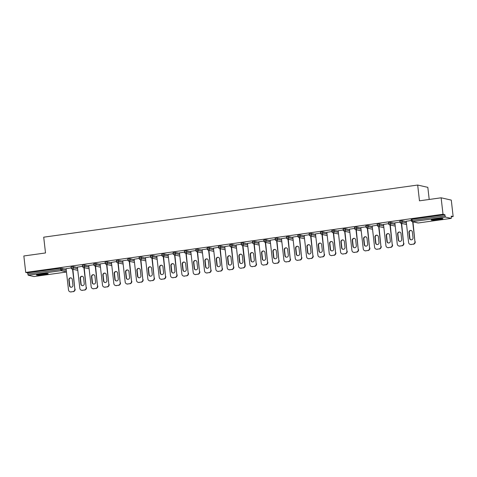 <?xml version="1.0" encoding="UTF-8"?>
<svg xmlns="http://www.w3.org/2000/svg" width="477" height="477" viewBox="0 0 477 477"><rect width="100%" height="100%" fill="white"/><g stroke="black" fill="none" stroke-linecap="round" stroke-linejoin="round"><path stroke-width="0.72" d="M43.908 274.692A5.921 0.555 173.5 0 0 48.213 273.667A5.921 0.555 173.5 0 0 40.742 273.977A5.921 0.555 173.5 0 0 36.443 275.008A5.921 0.555 173.5 0 0 43.908 274.692M438.661 219.658A5.921 0.555 173.5 0 0 442.966 218.633A5.921 0.555 173.5 0 0 435.495 218.943A5.921 0.555 173.5 0 0 431.196 219.969A5.921 0.555 173.5 0 0 438.661 219.658M429.205 199.464L427.821 187.348L417.679 185.046L43.711 237.182L45.506 252.959L23.85 255.976L25.722 272.427L443.008 214.251L441.13 197.8L451.278 200.101L453.15 216.552L451.254 216.123L451.242 218.383L418.353 222.962M72.898 269.565L73.744 269.451M84.238 267.985L85.079 267.865M95.573 266.404L96.414 266.285M106.914 264.824L107.754 264.705M118.248 263.244L119.089 263.125M129.583 261.664L130.43 261.545M140.924 260.084L141.764 259.965M152.258 258.504L153.099 258.385M163.593 256.924L164.44 256.805M174.934 255.344L175.774 255.225M186.268 253.758L187.109 253.645M197.603 252.178L198.45 252.065M208.944 250.598L209.785 250.485M220.279 249.018L221.119 248.899M231.613 247.438L232.46 247.319M242.954 245.858L243.795 245.738M254.289 244.278L255.129 244.158M265.623 242.698L266.47 242.578M276.964 241.118L277.805 240.998M288.299 239.537L289.145 239.418M299.639 237.957L300.48 237.838M310.974 236.377L311.815 236.258M322.309 234.791L323.156 234.678M333.65 233.211L334.49 233.098M344.984 231.631L345.825 231.518M356.319 230.051L357.166 229.938M367.66 228.471L368.5 228.352M378.994 226.891L379.835 226.772M390.329 225.311L391.176 225.192M401.67 223.731L402.51 223.612M413.004 222.151L413.845 222.032M451.331 216.808L453.15 216.552M411.198 219.492L411.985 219.271L412.122 220.469L445.041 215.884L445.47 217.077L451.242 218.383M411.985 219.271L444.904 214.68L443.008 214.251M445.041 215.884L444.904 214.68M33.986 276.553L28.191 275.253L27.618 272.856L25.722 272.427M417.679 185.046L419.474 200.817L441.13 197.8M411.269 220.475L406.189 221.298M27.618 272.856L60.543 268.265L66.13 269.135M71.091 266.905L73.273 266.601L77.471 267.555M82.432 265.325L84.608 265.021L88.805 265.975M93.766 263.745L95.949 263.441L100.14 264.395M105.101 262.165L107.283 261.861L111.481 262.815M116.442 260.585L118.618 260.281L122.816 261.235M127.776 259.005L129.959 258.701L134.15 259.655M139.111 257.425L141.293 257.121L145.491 258.075M150.452 255.845L152.628 255.541L156.826 256.495M161.786 254.265L163.969 253.961L168.166 254.915M173.121 252.685L175.303 252.381L179.501 253.329M184.462 251.105L186.638 250.801L190.836 251.749M195.797 249.519L197.979 249.221L202.176 250.169M207.137 247.939L209.314 247.635L213.511 248.589M218.472 246.359L220.654 246.054L224.846 247.008M229.807 244.779L231.989 244.474L236.187 245.428M241.147 243.198L243.324 242.894L247.521 243.848M252.482 241.618L254.664 241.314L258.856 242.268M263.817 240.038L265.999 239.734L270.197 240.688M275.157 238.458L277.334 238.154L281.531 239.108M286.492 236.878L288.674 236.574L292.866 237.528M297.827 235.298L300.009 234.994L304.207 235.948M309.168 233.718L311.344 233.414L315.541 234.368M320.502 232.138L322.685 231.834L326.876 232.782M331.837 230.558L334.019 230.254L338.217 231.202M343.178 228.972L345.354 228.668L349.552 229.622M354.512 227.392L356.695 227.088L360.892 228.042M365.847 225.812L368.029 225.508L372.227 226.462M377.188 224.232L379.364 223.928L383.562 224.882M388.522 222.652L390.705 222.348L394.902 223.302M399.863 221.072L402.039 220.768L406.237 221.722M399.935 222.055L394.855 222.878M388.6 223.641L383.514 224.458M377.259 225.222L372.179 226.038M365.925 226.802L360.839 227.618M354.584 228.382L349.504 229.198M343.249 229.962L338.169 230.779M331.914 231.542L326.828 232.359M320.574 233.122L315.494 233.939M309.239 234.702L304.159 235.525M297.904 236.282L292.818 237.105M286.564 237.862L281.484 238.685M275.229 239.442L270.149 240.265M263.894 241.022L258.808 241.845M252.554 242.602L247.474 243.425M241.219 244.188L236.139 245.005M229.884 245.768L224.798 246.585M218.544 247.348L213.463 248.165M207.209 248.928L202.123 249.745M195.868 250.508L190.788 251.325M184.533 252.089L179.453 252.905M173.199 253.669L168.113 254.485M161.858 255.249L156.778 256.071M150.523 256.829L145.443 257.652M139.189 258.409L134.103 259.232M127.848 259.989L122.768 260.812M116.513 261.569L111.433 262.392M105.178 263.149L100.092 263.972M93.838 264.735L88.758 265.552M82.503 266.315L77.423 267.132M71.168 267.895L66.082 268.712M413.004 244.194L411.043 244.468L413.004 244.194A2.278 2.188 -77.2 0 0 414.93 241.636L412.665 221.763M411.043 244.468A2.278 2.188 -77.2 0 1 408.604 242.519L406.177 221.185M412.349 231.965A1.783 1.717 -77.2 0 0 411.037 230.463A1.783 1.717 -77.2 0 0 408.932 232.442L409.6 238.297A1.783 1.717 -77.2 0 0 410.918 239.8A1.783 1.717 -77.2 0 0 413.016 237.82L412.349 231.965M414.93 241.636L412.969 221.835M415.234 241.708A2.278 2.188 102.8 0 1 413.309 244.266M411.347 244.54A2.278 2.188 102.8 0 1 410.59 244.504L410.28 244.439M411.186 230.504A1.783 1.717 -77.2 0 0 409.236 232.508L409.904 238.369A1.783 1.717 -77.2 0 0 411.067 239.83M401.67 245.774L399.708 246.049L401.67 245.774A2.278 2.188 -77.2 0 0 403.59 243.216L401.33 223.343M399.708 246.049A2.278 2.188 -77.2 0 1 397.269 244.099L394.837 222.771M401.014 233.545A1.783 1.717 -77.2 0 0 399.702 232.043A1.783 1.717 -77.2 0 0 397.597 234.022L398.265 239.877A1.783 1.717 -77.2 0 0 399.577 241.38A1.783 1.717 -77.2 0 0 401.682 239.4L401.014 233.545M403.59 243.216L401.634 223.415M403.894 243.288A2.278 2.188 102.8 0 1 401.974 245.846M400.012 246.12A2.278 2.188 102.8 0 1 399.249 246.09L398.945 246.019M399.851 232.084A1.783 1.717 -77.2 0 0 397.901 234.088L398.569 239.949A1.783 1.717 -77.2 0 0 399.732 241.41M390.335 247.354L388.367 247.629L390.335 247.354A2.278 2.188 -77.2 0 0 392.255 244.802L389.989 224.923M388.367 247.629A2.278 2.188 -77.2 0 1 385.935 245.679L383.502 224.351M389.679 235.125A1.783 1.717 -77.2 0 0 388.361 233.623A1.783 1.717 -77.2 0 0 386.263 235.602L386.93 241.457A1.783 1.717 -77.2 0 0 388.242 242.96A1.783 1.717 -77.2 0 0 390.347 240.986L389.679 235.125M392.255 244.802L390.293 224.995M392.559 244.868A2.278 2.188 102.8 0 1 390.639 247.426M388.672 247.7A2.278 2.188 102.8 0 1 387.914 247.67L387.61 247.599M388.516 233.664A1.783 1.717 -77.2 0 0 386.567 235.668L387.235 241.529A1.783 1.717 -77.2 0 0 388.397 242.99M378.994 248.94L377.033 249.209L378.994 248.94A2.278 2.188 -77.2 0 0 380.92 246.382L378.655 226.503M377.033 249.209A2.278 2.188 -77.2 0 1 374.594 247.259L372.167 225.931M378.339 236.705A1.783 1.717 -77.2 0 0 377.027 235.203A1.783 1.717 -77.2 0 0 374.922 237.182L375.59 243.043A1.783 1.717 -77.2 0 0 376.902 244.54A1.783 1.717 -77.2 0 0 379.006 242.566L378.339 236.705M380.92 246.382L378.959 226.575M381.224 246.448A2.278 2.188 102.8 0 1 379.298 249.006M377.337 249.28A2.278 2.188 102.8 0 1 376.574 249.25L376.27 249.179M377.176 235.244A1.783 1.717 -77.2 0 0 375.226 237.248L375.894 243.109A1.783 1.717 -77.2 0 0 377.057 244.57M367.66 250.52L365.698 250.795L367.66 250.52A2.278 2.188 -77.2 0 0 369.58 247.962L367.32 228.084M365.698 250.795A2.278 2.188 -77.2 0 1 363.259 248.845L360.827 227.511M367.004 238.285A1.783 1.717 -77.2 0 0 365.692 236.783A1.783 1.717 -77.2 0 0 363.587 238.762L364.255 244.623A1.783 1.717 -77.2 0 0 365.567 246.126A1.783 1.717 -77.2 0 0 367.672 244.146L367.004 238.285M369.58 247.962L367.624 228.155M369.884 248.028A2.278 2.188 102.8 0 1 367.964 250.586M366.002 250.86A2.278 2.188 102.8 0 1 365.239 250.83L364.935 250.759M365.841 236.825A1.783 1.717 -77.2 0 0 363.891 238.834L364.559 244.689A1.783 1.717 -77.2 0 0 365.722 246.15M356.319 252.1L354.357 252.375L356.319 252.1A2.278 2.188 -77.2 0 0 358.245 249.543L355.979 229.67M354.357 252.375A2.278 2.188 -77.2 0 1 351.925 250.425L349.492 229.091M355.669 239.865A1.783 1.717 -77.2 0 0 354.351 238.363A1.783 1.717 -77.2 0 0 352.253 240.342L352.92 246.204A1.783 1.717 -77.2 0 0 354.232 247.706A1.783 1.717 -77.2 0 0 356.331 245.727L355.669 239.865M358.245 249.543L356.283 229.735M358.549 249.608A2.278 2.188 102.8 0 1 356.623 252.166M354.661 252.44A2.278 2.188 102.8 0 1 353.904 252.411L353.6 252.339M354.506 238.405A1.783 1.717 -77.2 0 0 352.557 240.414L353.224 246.269A1.783 1.717 -77.2 0 0 354.387 247.73M432.132 219.557A5.885 0.549 173.5 0 0 441.958 218.436M441.458 218.43A5.128 0.483 -6.5 0 1 437.063 219.176A5.128 0.483 -6.5 0 1 432.615 219.438M436.056 218.865A4.746 0.447 173.5 0 0 437.981 218.645M37.379 274.591A5.885 0.549 173.5 0 0 47.205 273.47M46.704 273.47A5.128 0.483 -6.5 0 1 42.31 274.209A5.128 0.483 -6.5 0 1 37.862 274.478M41.302 273.899A4.746 0.447 173.5 0 0 43.228 273.685M344.984 253.681L343.023 253.955L344.984 253.681A2.278 2.188 -77.2 0 0 346.91 251.123L344.644 231.25M343.023 253.955A2.278 2.188 -77.2 0 1 340.584 252.005L338.157 230.671M344.328 241.445A1.783 1.717 -77.2 0 0 343.017 239.943A1.783 1.717 -77.2 0 0 340.912 241.922L341.58 247.784A1.783 1.717 -77.2 0 0 342.891 249.286A1.783 1.717 -77.2 0 0 344.996 247.307L344.328 241.445M346.91 251.123L344.949 231.315M347.214 251.188A2.278 2.188 102.8 0 1 345.288 253.746M343.327 254.02A2.278 2.188 102.8 0 1 342.564 253.991L342.259 253.919M343.166 239.985A1.783 1.717 -77.2 0 0 341.216 241.994L341.884 247.849A1.783 1.717 -77.2 0 0 343.046 249.31M333.65 255.261L331.688 255.535L333.65 255.261A2.278 2.188 -77.2 0 0 335.569 252.703L333.31 232.83M331.688 255.535A2.278 2.188 -77.2 0 1 329.249 253.585L326.817 232.251M332.994 243.026A1.783 1.717 -77.2 0 0 331.682 241.523A1.783 1.717 -77.2 0 0 329.577 243.503L330.245 249.364A1.783 1.717 -77.2 0 0 331.557 250.866A1.783 1.717 -77.2 0 0 333.661 248.887L332.994 243.026M335.569 252.703L333.614 232.895M335.874 252.774A2.278 2.188 102.8 0 1 333.954 255.326M331.992 255.6A2.278 2.188 102.8 0 1 331.229 255.571L330.925 255.499M331.831 241.565A1.783 1.717 -77.2 0 0 329.881 243.574L330.549 249.429A1.783 1.717 -77.2 0 0 331.712 250.89M322.309 256.841L320.347 257.115L322.309 256.841A2.278 2.188 -77.2 0 0 324.235 254.283L321.969 234.41M320.347 257.115A2.278 2.188 -77.2 0 1 317.915 255.165L315.482 233.831M321.653 244.606A1.783 1.717 -77.2 0 0 320.341 243.103A1.783 1.717 -77.2 0 0 318.242 245.083L318.91 250.944A1.783 1.717 -77.2 0 0 320.222 252.446A1.783 1.717 -77.2 0 0 322.321 250.467L321.653 244.606M324.235 254.283L322.273 234.475M324.539 254.354A2.278 2.188 102.8 0 1 322.613 256.912M320.651 257.181A2.278 2.188 102.8 0 1 319.894 257.151L319.59 257.079M320.496 243.145A1.783 1.717 -77.2 0 0 318.547 245.154L319.214 251.009A1.783 1.717 -77.2 0 0 320.377 252.47M310.974 258.421L309.013 258.695L310.974 258.421A2.278 2.188 -77.2 0 0 312.9 255.863L310.634 235.99M309.013 258.695A2.278 2.188 -77.2 0 1 306.574 256.745L304.147 235.411M310.318 246.186A1.783 1.717 -77.2 0 0 309.007 244.689A1.783 1.717 -77.2 0 0 306.902 246.663L307.57 252.524A1.783 1.717 -77.2 0 0 308.881 254.026A1.783 1.717 -77.2 0 0 310.986 252.047L310.318 246.186M312.9 255.863L310.938 236.055M313.204 255.934A2.278 2.188 102.8 0 1 311.278 258.492M309.317 258.761A2.278 2.188 102.8 0 1 308.553 258.731L308.249 258.665M309.156 244.731A1.783 1.717 -77.2 0 0 307.206 246.734L307.874 252.595A1.783 1.717 -77.2 0 0 309.036 254.05M299.639 260.001L297.678 260.275L299.639 260.001A2.278 2.188 -77.2 0 0 301.559 257.443L299.294 237.57M297.678 260.275A2.278 2.188 -77.2 0 1 295.239 258.325L292.806 236.991M298.984 247.772A1.783 1.717 -77.2 0 0 297.672 246.269A1.783 1.717 -77.2 0 0 295.567 248.243L296.235 254.104A1.783 1.717 -77.2 0 0 297.547 255.606A1.783 1.717 -77.2 0 0 299.651 253.627L298.984 247.772M301.559 257.443L299.604 237.635M301.863 257.514A2.278 2.188 102.8 0 1 299.944 260.072M297.982 260.347A2.278 2.188 102.8 0 1 297.219 260.311L296.915 260.245M297.821 246.311A1.783 1.717 -77.2 0 0 295.871 248.314L296.539 254.175A1.783 1.717 -77.2 0 0 297.702 255.636M288.299 261.581L286.337 261.855L288.299 261.581A2.278 2.188 -77.2 0 0 290.225 259.023L287.959 239.15M286.337 261.855A2.278 2.188 -77.2 0 1 283.904 259.905L281.472 238.572M287.643 249.352A1.783 1.717 -77.2 0 0 286.331 247.849A1.783 1.717 -77.2 0 0 284.232 249.829L284.894 255.684A1.783 1.717 -77.2 0 0 286.212 257.186A1.783 1.717 -77.2 0 0 288.311 255.207L287.643 249.352M290.225 259.023L288.263 239.221M290.529 259.094A2.278 2.188 102.8 0 1 288.603 261.652M286.641 261.927A2.278 2.188 102.8 0 1 285.884 261.891L285.58 261.825M286.48 247.891A1.783 1.717 -77.2 0 0 284.536 249.894L285.204 255.755A1.783 1.717 -77.2 0 0 286.361 257.216M276.964 263.161L275.002 263.435L276.964 263.161A2.278 2.188 -77.2 0 0 278.89 260.603L276.624 240.73M275.002 263.435A2.278 2.188 -77.2 0 1 272.564 261.485L270.137 240.152M276.308 250.932A1.783 1.717 -77.2 0 0 274.996 249.429A1.783 1.717 -77.2 0 0 272.892 251.409L273.559 257.264A1.783 1.717 -77.2 0 0 274.871 258.767A1.783 1.717 -77.2 0 0 276.976 256.787L276.308 250.932M278.89 260.603L276.928 240.802M279.194 260.675A2.278 2.188 102.8 0 1 277.268 263.232M275.307 263.507A2.278 2.188 102.8 0 1 274.543 263.471L274.239 263.405M275.146 249.471A1.783 1.717 -77.2 0 0 273.196 251.474L273.864 257.336A1.783 1.717 -77.2 0 0 275.026 258.796M265.629 264.741L263.668 265.015L265.629 264.741A2.278 2.188 -77.2 0 0 267.549 262.183L265.284 242.31M263.668 265.015A2.278 2.188 -77.2 0 1 261.229 263.065L258.796 241.732M264.973 252.512A1.783 1.717 -77.2 0 0 263.662 251.009A1.783 1.717 -77.2 0 0 261.557 252.989L262.225 258.844A1.783 1.717 -77.2 0 0 263.537 260.347A1.783 1.717 -77.2 0 0 265.641 258.367L264.973 252.512M267.549 262.183L265.588 242.382M267.853 262.255A2.278 2.188 102.8 0 1 265.933 264.813M263.972 265.087A2.278 2.188 102.8 0 1 263.209 265.051L262.905 264.985M263.811 251.051A1.783 1.717 -77.2 0 0 261.861 253.054L262.529 258.916A1.783 1.717 -77.2 0 0 263.692 260.376M254.289 266.321L252.327 266.595L254.289 266.321A2.278 2.188 -77.2 0 0 256.215 263.769L253.949 243.89M252.327 266.595A2.278 2.188 -77.2 0 1 249.888 264.646L247.462 243.318M253.633 254.092A1.783 1.717 -77.2 0 0 252.321 252.589A1.783 1.717 -77.2 0 0 250.216 254.569L250.884 260.424A1.783 1.717 -77.2 0 0 252.202 261.927A1.783 1.717 -77.2 0 0 254.301 259.953L253.633 254.092M256.215 263.769L254.253 243.962M256.519 263.835A2.278 2.188 102.8 0 1 254.593 266.393M252.631 266.667A2.278 2.188 102.8 0 1 251.874 266.637L251.57 266.565M252.47 252.631A1.783 1.717 -77.2 0 0 250.526 254.635L251.188 260.496A1.783 1.717 -77.2 0 0 252.351 261.956M242.954 267.901L240.992 268.175L242.954 267.901A2.278 2.188 -77.2 0 0 244.874 265.349L242.614 245.47M240.992 268.175A2.278 2.188 -77.2 0 1 238.554 266.226L236.121 244.898M242.298 255.672A1.783 1.717 -77.2 0 0 240.986 254.169A1.783 1.717 -77.2 0 0 238.882 256.149L239.549 262.004A1.783 1.717 -77.2 0 0 240.861 263.507A1.783 1.717 -77.2 0 0 242.966 261.533L242.298 255.672M244.874 265.349L245.184 265.415L242.918 245.542M245.184 265.415A2.278 2.188 102.8 0 1 243.258 267.973M241.296 268.247A2.278 2.188 102.8 0 1 240.533 268.217L240.229 268.146M241.135 254.211A1.783 1.717 -77.2 0 0 239.186 256.215L239.853 262.076A1.783 1.717 -77.2 0 0 241.016 263.537M231.619 269.487L229.652 269.755L231.619 269.487A2.278 2.188 -77.2 0 0 233.539 266.929L231.273 247.05M229.652 269.755A2.278 2.188 -77.2 0 1 227.219 267.806L224.786 246.478M230.963 257.252A1.783 1.717 -77.2 0 0 229.646 255.75A1.783 1.717 -77.2 0 0 227.547 257.729L228.215 263.59A1.783 1.717 -77.2 0 0 229.526 265.087A1.783 1.717 -77.2 0 0 231.631 263.113L230.963 257.252M233.539 266.929L231.578 247.122M233.843 266.995A2.278 2.188 102.8 0 1 231.923 269.553M229.956 269.827A2.278 2.188 102.8 0 1 229.198 269.797L228.894 269.726M229.801 255.791A1.783 1.717 -77.2 0 0 227.851 257.795L228.519 263.656A1.783 1.717 -77.2 0 0 229.681 265.117M220.279 271.067L218.317 271.341L220.279 271.067A2.278 2.188 -77.2 0 0 222.204 268.509L219.939 248.63M218.317 271.341A2.278 2.188 -77.2 0 1 215.878 269.392L213.452 248.058M219.623 258.832A1.783 1.717 -77.2 0 0 218.311 257.33A1.783 1.717 -77.2 0 0 216.206 259.309L216.874 265.17A1.783 1.717 -77.2 0 0 218.192 266.673A1.783 1.717 -77.2 0 0 220.291 264.693L219.623 258.832M222.204 268.509L220.243 248.702M222.509 268.575A2.278 2.188 102.8 0 1 220.583 271.133M218.621 271.407A2.278 2.188 102.8 0 1 217.858 271.377L217.554 271.306M218.46 257.371A1.783 1.717 -77.2 0 0 216.51 259.381L217.178 265.236A1.783 1.717 -77.2 0 0 218.341 266.697M208.944 272.647L206.982 272.922L208.944 272.647A2.278 2.188 -77.2 0 0 210.864 270.089L208.604 250.216M206.982 272.922A2.278 2.188 -77.2 0 1 204.544 270.972L202.111 249.638M208.288 260.412A1.783 1.717 -77.2 0 0 206.976 258.91A1.783 1.717 -77.2 0 0 204.871 260.889L205.539 266.75A1.783 1.717 -77.2 0 0 206.851 268.253A1.783 1.717 -77.2 0 0 208.956 266.273L208.288 260.412M210.864 270.089L208.908 250.282M211.168 270.155A2.278 2.188 102.8 0 1 209.248 272.713M207.286 272.987A2.278 2.188 102.8 0 1 206.523 272.957L206.219 272.886M207.125 258.951A1.783 1.717 -77.2 0 0 205.176 260.961L205.843 266.816A1.783 1.717 -77.2 0 0 207.006 268.277M197.603 274.227L195.642 274.502L197.603 274.227A2.278 2.188 -77.2 0 0 199.529 271.669L197.263 251.796M195.642 274.502A2.278 2.188 -77.2 0 1 193.209 272.552L190.776 251.218M196.953 261.992A1.783 1.717 -77.2 0 0 195.636 260.49A1.783 1.717 -77.2 0 0 193.537 262.469L194.205 268.33A1.783 1.717 -77.2 0 0 195.516 269.833A1.783 1.717 -77.2 0 0 197.615 267.853L196.953 261.992M199.529 271.669L197.567 251.862M199.833 271.735A2.278 2.188 102.8 0 1 197.913 274.293M195.946 274.567A2.278 2.188 102.8 0 1 195.188 274.537L194.884 274.466M195.791 260.531A1.783 1.717 -77.2 0 0 193.841 262.541L194.509 268.396A1.783 1.717 -77.2 0 0 195.671 269.857M186.268 275.807L184.307 276.082L186.268 275.807A2.278 2.188 -77.2 0 0 188.194 273.249L185.929 253.376M184.307 276.082A2.278 2.188 -77.2 0 1 181.868 274.132L179.441 252.798M185.613 263.572A1.783 1.717 -77.2 0 0 184.301 262.07A1.783 1.717 -77.2 0 0 182.196 264.049L182.864 269.91A1.783 1.717 -77.2 0 0 184.176 271.413A1.783 1.717 -77.2 0 0 186.28 269.433L185.613 263.572M188.194 273.249L186.233 253.442M188.498 273.321A2.278 2.188 102.8 0 1 186.573 275.873M184.611 276.147A2.278 2.188 102.8 0 1 183.848 276.117L183.544 276.046M184.45 262.111A1.783 1.717 -77.2 0 0 182.5 264.121L183.168 269.976A1.783 1.717 -77.2 0 0 184.331 271.437M174.934 277.387L172.972 277.662L174.934 277.387A2.278 2.188 -77.2 0 0 176.854 274.83L174.594 254.956M172.972 277.662A2.278 2.188 -77.2 0 1 170.533 275.712L168.101 254.378M174.278 265.152A1.783 1.717 -77.2 0 0 172.966 263.656A1.783 1.717 -77.2 0 0 170.861 265.629L171.529 271.491A1.783 1.717 -77.2 0 0 172.841 272.993A1.783 1.717 -77.2 0 0 174.946 271.014L174.278 265.152M176.854 274.83L174.898 255.022M177.158 274.901A2.278 2.188 102.8 0 1 175.238 277.459M173.276 277.727A2.278 2.188 102.8 0 1 172.513 277.697L172.209 277.626M173.115 263.698A1.783 1.717 -77.2 0 0 171.165 265.701L171.833 271.562A1.783 1.717 -77.2 0 0 172.996 273.017M163.593 278.967L161.631 279.242L163.593 278.967A2.278 2.188 -77.2 0 0 165.519 276.41L163.253 256.537M161.631 279.242A2.278 2.188 -77.2 0 1 159.199 277.292L156.766 255.958M162.937 266.738A1.783 1.717 -77.2 0 0 161.625 265.236A1.783 1.717 -77.2 0 0 159.527 267.209L160.194 273.071A1.783 1.717 -77.2 0 0 161.506 274.573A1.783 1.717 -77.2 0 0 163.605 272.594L162.937 266.738M165.519 276.41L163.557 256.602M165.823 276.481A2.278 2.188 102.8 0 1 163.897 279.039M161.936 279.313A2.278 2.188 102.8 0 1 161.178 279.278L160.874 279.212M161.781 265.278A1.783 1.717 -77.2 0 0 159.831 267.281L160.499 273.142A1.783 1.717 -77.2 0 0 161.661 274.603M152.258 280.548L150.297 280.822L152.258 280.548A2.278 2.188 -77.2 0 0 154.184 277.99L151.919 258.117M150.297 280.822A2.278 2.188 -77.2 0 1 147.858 278.872L145.431 257.538M151.603 268.318A1.783 1.717 -77.2 0 0 150.291 266.816A1.783 1.717 -77.2 0 0 148.186 268.789L148.854 274.651A1.783 1.717 -77.2 0 0 150.166 276.153A1.783 1.717 -77.2 0 0 152.27 274.174L151.603 268.318M154.184 277.99L152.223 258.182M154.488 278.061A2.278 2.188 102.8 0 1 152.562 280.619M150.601 280.893A2.278 2.188 102.8 0 1 149.838 280.858L149.534 280.792M150.44 266.858A1.783 1.717 -77.2 0 0 148.49 268.861L149.158 274.722A1.783 1.717 -77.2 0 0 150.321 276.183M140.924 282.128L138.962 282.402L140.924 282.128A2.278 2.188 -77.2 0 0 142.844 279.57L140.578 259.697M138.962 282.402A2.278 2.188 -77.2 0 1 136.523 280.452L134.091 259.118M140.268 269.899A1.783 1.717 -77.2 0 0 138.956 268.396A1.783 1.717 -77.2 0 0 136.851 270.376L137.519 276.231A1.783 1.717 -77.2 0 0 138.831 277.733A1.783 1.717 -77.2 0 0 140.936 275.754L140.268 269.899M142.844 279.57L140.888 259.768M143.148 279.641A2.278 2.188 102.8 0 1 141.228 282.199M139.266 282.473A2.278 2.188 102.8 0 1 138.503 282.438L138.199 282.372M139.105 268.438A1.783 1.717 -77.2 0 0 137.155 270.441L137.823 276.302A1.783 1.717 -77.2 0 0 138.986 277.763M129.583 283.708L127.621 283.982L129.583 283.708A2.278 2.188 -77.2 0 0 131.509 281.15L129.243 261.277M127.621 283.982A2.278 2.188 -77.2 0 1 125.189 282.032L122.756 260.698M128.927 271.479A1.783 1.717 -77.2 0 0 127.615 269.976A1.783 1.717 -77.2 0 0 125.517 271.956L126.184 277.811A1.783 1.717 -77.2 0 0 127.496 279.313A1.783 1.717 -77.2 0 0 129.595 277.334L128.927 271.479M131.509 281.15L129.547 261.348M131.813 281.221A2.278 2.188 102.8 0 1 129.887 283.779M127.925 284.053A2.278 2.188 102.8 0 1 127.168 284.018L126.864 283.952M127.764 270.018A1.783 1.717 -77.2 0 0 125.821 272.021L126.488 277.882A1.783 1.717 -77.2 0 0 127.645 279.343M118.248 285.288L116.287 285.562L118.248 285.288A2.278 2.188 -77.2 0 0 120.174 282.73L117.908 262.857M116.287 285.562A2.278 2.188 -77.2 0 1 113.848 283.612L111.421 262.284M117.592 273.059A1.783 1.717 -77.2 0 0 116.281 271.556A1.783 1.717 -77.2 0 0 114.176 273.536L114.844 279.391A1.783 1.717 -77.2 0 0 116.155 280.893A1.783 1.717 -77.2 0 0 118.26 278.914L117.592 273.059M120.174 282.73L118.213 262.928M120.478 282.801A2.278 2.188 102.8 0 1 118.552 285.359M116.591 285.634A2.278 2.188 102.8 0 1 115.828 285.598L115.523 285.532M116.43 271.598A1.783 1.717 -77.2 0 0 114.48 273.601L115.148 279.462A1.783 1.717 -77.2 0 0 116.31 280.923M106.914 286.868L104.952 287.142L106.914 286.868A2.278 2.188 -77.2 0 0 108.834 284.316L106.568 264.437M104.952 287.142A2.278 2.188 -77.2 0 1 102.513 285.192L100.081 263.864M106.258 274.639A1.783 1.717 -77.2 0 0 104.946 273.136A1.783 1.717 -77.2 0 0 102.841 275.116L103.509 280.971A1.783 1.717 -77.2 0 0 104.821 282.473A1.783 1.717 -77.2 0 0 106.926 280.5L106.258 274.639M108.834 284.316L106.872 264.508M109.138 284.381A2.278 2.188 102.8 0 1 107.218 286.939M105.256 287.214A2.278 2.188 102.8 0 1 104.493 287.184L104.189 287.112M105.095 273.178A1.783 1.717 -77.2 0 0 103.145 275.181L103.813 281.042A1.783 1.717 -77.2 0 0 104.976 282.503M95.573 288.454L93.611 288.722L95.573 288.454A2.278 2.188 -77.2 0 0 97.499 285.896L95.233 266.017M93.611 288.722A2.278 2.188 -77.2 0 1 91.173 286.772L88.746 265.445M94.917 276.219A1.783 1.717 -77.2 0 0 93.605 274.716A1.783 1.717 -77.2 0 0 91.506 276.696L92.168 282.551A1.783 1.717 -77.2 0 0 93.486 284.053A1.783 1.717 -77.2 0 0 95.585 282.08L94.917 276.219M97.499 285.896L95.537 266.088M97.803 285.962A2.278 2.188 102.8 0 1 95.877 288.519M93.915 288.794A2.278 2.188 102.8 0 1 93.158 288.764L92.854 288.692M93.754 274.758A1.783 1.717 -77.2 0 0 91.811 276.761L92.472 282.623A1.783 1.717 -77.2 0 0 93.635 284.083M84.238 290.034L82.277 290.302L84.238 290.034A2.278 2.188 -77.2 0 0 86.164 287.476L83.898 267.597M82.277 290.302A2.278 2.188 -77.2 0 1 79.838 288.358L77.405 267.025M83.582 277.799A1.783 1.717 -77.2 0 0 82.271 276.296A1.783 1.717 -77.2 0 0 80.166 278.276L80.834 284.137A1.783 1.717 -77.2 0 0 82.145 285.634A1.783 1.717 -77.2 0 0 84.25 283.66L83.582 277.799M86.164 287.476L84.202 267.669M86.468 287.542A2.278 2.188 102.8 0 1 84.542 290.099M82.581 290.374A2.278 2.188 102.8 0 1 81.817 290.344L81.513 290.272M82.42 276.338A1.783 1.717 -77.2 0 0 80.47 278.347L81.138 284.203A1.783 1.717 -77.2 0 0 82.3 285.663M72.903 291.614L70.936 291.888L72.903 291.614A2.278 2.188 -77.2 0 0 74.823 289.056L72.558 269.177M70.936 291.888A2.278 2.188 -77.2 0 1 68.503 289.938L66.07 268.605M72.248 279.379A1.783 1.717 -77.2 0 0 70.93 277.876A1.783 1.717 -77.2 0 0 68.831 279.856L69.499 285.717A1.783 1.717 -77.2 0 0 70.811 287.22A1.783 1.717 -77.2 0 0 72.915 285.24L72.248 279.379M74.823 289.056L72.862 269.249M75.127 289.122A2.278 2.188 102.8 0 1 73.208 291.68M71.246 291.954A2.278 2.188 102.8 0 1 70.483 291.924L70.179 291.852M71.085 277.918A1.783 1.717 -77.2 0 0 69.135 279.927L69.803 285.783A1.783 1.717 -77.2 0 0 70.966 287.243M445.47 217.077L412.551 221.668L418.293 222.974L451.212 218.383M411.156 219.468L411.293 220.672L412.122 220.469L412.551 221.668A1.139 1.097 102.8 0 1 411.335 220.696L411.293 220.672A1.139 1.139 0 0 0 412.17 221.65L417.912 222.956A1.139 1.139 0 0 0 418.323 222.974L418.293 222.974A1.139 1.097 102.8 0 1 417.912 222.956M33.933 276.559L66.458 272.021M66.446 271.878L61.11 270.662L28.191 275.253M27.755 274.06L60.68 269.469L60.543 268.265M61.938 268.181L62.076 269.386A1.139 1.097 -77.2 0 1 61.11 270.662L60.68 269.469L66.267 270.34M402.039 220.768L402.177 221.972L406.374 222.92M399.821 221.048L399.959 222.252A1.139 1.139 0 0 0 400.835 223.23A1.139 1.097 102.8 0 0 401.217 223.248A1.139 1.097 -77.2 0 0 402.177 221.972L400 222.276A1.139 1.097 102.8 0 0 400.835 223.23L406.559 224.53M390.705 222.348L390.842 223.552L395.039 224.506M379.364 223.928L379.501 225.132L383.699 226.086M368.029 225.508L368.166 226.712L372.364 227.666M356.695 227.088L356.832 228.292L361.029 229.246M345.354 228.668L345.491 229.872L349.689 230.826M334.019 230.254L334.156 231.452L338.354 232.406M322.685 231.834L322.822 233.032L327.013 233.986M311.344 233.414L311.481 234.612L315.679 235.566M300.009 234.994L300.146 236.193L304.344 237.147M288.674 236.574L288.812 237.773L293.003 238.727M277.334 238.154L277.471 239.359L281.668 240.307M265.999 239.734L266.136 240.939L270.334 241.887M254.664 241.314L254.801 242.519L258.993 243.467M243.324 242.894L243.461 244.099L247.658 245.053M231.989 244.474L232.126 245.679L236.324 246.633M220.654 246.054L220.785 247.259L224.983 248.213M209.314 247.635L209.451 248.839L213.648 249.793M197.979 249.221L198.116 250.419L202.314 251.373M186.638 250.801L186.775 251.999L190.973 252.953M175.303 252.381L175.441 253.579L179.638 254.533M163.969 253.961L164.106 255.159L168.298 256.113M152.628 255.541L152.765 256.739L156.963 257.693M141.293 257.121L141.43 258.319L145.628 259.273M129.959 258.701L130.096 259.905L134.287 260.853M118.618 260.281L118.755 261.485L122.953 262.433M107.283 261.861L107.42 263.065L111.618 264.014M95.949 263.441L96.086 264.646L100.277 265.6M84.608 265.021L84.745 266.226L88.943 267.18M73.273 266.601L73.41 267.806L77.608 268.76M388.481 222.628L388.618 223.832A1.139 1.139 0 0 0 389.5 224.816A1.139 1.097 102.8 0 0 389.882 224.828A1.139 1.097 -77.2 0 0 390.842 223.552L388.66 223.856A1.139 1.097 102.8 0 0 389.5 224.816L395.218 226.11M377.146 224.208L377.283 225.412A1.139 1.139 0 0 0 378.16 226.396A1.139 1.097 102.8 0 0 378.541 226.408A1.139 1.097 -77.2 0 0 379.501 225.132L377.325 225.436A1.139 1.097 102.8 0 0 378.16 226.396L383.884 227.69M365.811 225.788L365.942 226.992A1.139 1.139 0 0 0 366.825 227.976A1.139 1.097 102.8 0 0 367.207 227.988A1.139 1.097 -77.2 0 0 368.166 226.712L365.984 227.016A1.139 1.097 102.8 0 0 366.825 227.976L372.549 229.276M354.471 227.374L354.608 228.572A1.139 1.139 0 0 0 355.49 229.556A1.139 1.097 102.8 0 0 355.866 229.568A1.139 1.097 -77.2 0 0 356.832 228.292L354.649 228.596A1.139 1.097 102.8 0 0 355.49 229.556L361.208 230.856M343.136 228.954L343.273 230.152A1.139 1.139 0 0 0 344.15 231.136A1.139 1.097 102.8 0 0 344.531 231.154A1.139 1.097 -77.2 0 0 345.491 229.872L343.315 230.176A1.139 1.097 102.8 0 0 344.15 231.136L349.874 232.436M331.795 230.534L331.932 231.733A1.139 1.139 0 0 0 332.815 232.716A1.139 1.097 102.8 0 0 333.196 232.734A1.139 1.097 -77.2 0 0 334.156 231.452L331.974 231.756A1.139 1.097 102.8 0 0 332.815 232.716L338.539 234.016M320.461 232.114L320.598 233.313A1.139 1.139 0 0 0 321.48 234.296A1.139 1.097 102.8 0 0 321.856 234.314A1.139 1.097 -77.2 0 0 322.822 233.032L320.639 233.336A1.139 1.097 102.8 0 0 321.48 234.296L327.198 235.596M309.126 233.694L309.263 234.893A1.139 1.139 0 0 0 310.139 235.876A1.139 1.097 102.8 0 0 310.521 235.894A1.139 1.097 -77.2 0 0 311.481 234.612L309.305 234.917A1.139 1.097 102.8 0 0 310.139 235.876L315.863 237.176M297.785 235.274L297.922 236.473A1.139 1.139 0 0 0 298.805 237.457A1.139 1.097 102.8 0 0 299.186 237.474A1.139 1.097 -77.2 0 0 300.146 236.193L297.964 236.497A1.139 1.097 102.8 0 0 298.805 237.457L304.523 238.756M286.45 236.854L286.588 238.059A1.139 1.139 0 0 0 287.47 239.037A1.139 1.097 102.8 0 0 287.846 239.055A1.139 1.097 -77.2 0 0 288.812 237.773L286.629 238.077A1.139 1.097 102.8 0 0 287.47 239.037L293.188 240.336M275.116 238.434L275.253 239.639A1.139 1.139 0 0 0 276.129 240.617A1.139 1.097 102.8 0 0 276.511 240.635A1.139 1.097 -77.2 0 0 277.471 239.359L275.295 239.657A1.139 1.097 102.8 0 0 276.129 240.617L281.853 241.917M263.775 240.014L263.912 241.219A1.139 1.139 0 0 0 264.795 242.197A1.139 1.097 102.8 0 0 265.176 242.215A1.139 1.097 -77.2 0 0 266.136 240.939L263.954 241.243A1.139 1.097 102.8 0 0 264.795 242.197L270.513 243.497M252.44 241.595L252.577 242.799A1.139 1.139 0 0 0 253.454 243.777A1.139 1.097 102.8 0 0 253.836 243.795A1.139 1.097 -77.2 0 0 254.801 242.519L252.619 242.823A1.139 1.097 102.8 0 0 253.454 243.777L259.178 245.077M241.106 243.175L241.243 244.379A1.139 1.139 0 0 0 242.119 245.363A1.139 1.097 102.8 0 0 242.501 245.375A1.139 1.097 -77.2 0 0 243.461 244.099L241.284 244.403A1.139 1.097 102.8 0 0 242.119 245.363L247.843 246.657M229.765 244.755L229.902 245.959A1.139 1.139 0 0 0 230.785 246.943A1.139 1.097 102.8 0 0 231.166 246.955A1.139 1.097 -77.2 0 0 232.126 245.679L229.944 245.983A1.139 1.097 102.8 0 0 230.785 246.943L236.503 248.237M218.43 246.335L218.567 247.539A1.139 1.139 0 0 0 219.444 248.523A1.139 1.097 102.8 0 0 219.825 248.535A1.139 1.097 -77.2 0 0 220.785 247.259L218.609 247.563A1.139 1.097 102.8 0 0 219.444 248.523L225.168 249.823M207.096 247.921L207.233 249.119A1.139 1.139 0 0 0 208.109 250.103A1.139 1.097 102.8 0 0 208.491 250.115A1.139 1.097 -77.2 0 0 209.451 248.839L207.268 249.143A1.139 1.097 102.8 0 0 208.109 250.103L213.833 251.403M195.755 249.501L195.892 250.699A1.139 1.139 0 0 0 196.774 251.683A1.139 1.097 102.8 0 0 197.15 251.701A1.139 1.097 -77.2 0 0 198.116 250.419L195.934 250.723A1.139 1.097 102.8 0 0 196.774 251.683L202.492 252.983M184.42 251.081L184.557 252.279A1.139 1.139 0 0 0 185.434 253.263A1.139 1.097 102.8 0 0 185.815 253.281A1.139 1.097 -77.2 0 0 186.775 251.999L184.599 252.303A1.139 1.097 102.8 0 0 185.434 253.263L191.158 254.563M173.079 252.661L173.217 253.859A1.139 1.139 0 0 0 174.099 254.843A1.139 1.097 102.8 0 0 174.481 254.861A1.139 1.097 -77.2 0 0 175.441 253.579L173.258 253.883A1.139 1.097 102.8 0 0 174.099 254.843L179.823 256.143M161.745 254.241L161.882 255.439A1.139 1.139 0 0 0 162.764 256.423A1.139 1.097 102.8 0 0 163.14 256.441A1.139 1.097 -77.2 0 0 164.106 255.159L161.924 255.463A1.139 1.097 102.8 0 0 162.764 256.423L168.482 257.723M150.41 255.821L150.547 257.02A1.139 1.139 0 0 0 151.424 258.003A1.139 1.097 102.8 0 0 151.805 258.021A1.139 1.097 -77.2 0 0 152.765 256.739L150.589 257.043A1.139 1.097 102.8 0 0 151.424 258.003L157.148 259.303M139.069 257.401L139.206 258.606A1.139 1.139 0 0 0 140.089 259.583A1.139 1.097 102.8 0 0 140.471 259.601A1.139 1.097 -77.2 0 0 141.43 258.319L139.248 258.623A1.139 1.097 102.8 0 0 140.089 259.583L145.813 260.883M127.735 258.981L127.872 260.186A1.139 1.139 0 0 0 128.754 261.163A1.139 1.097 102.8 0 0 129.13 261.181A1.139 1.097 -77.2 0 0 130.096 259.905L127.914 260.209A1.139 1.097 102.8 0 0 128.754 261.163L134.472 262.463M116.4 260.561L116.537 261.766A1.139 1.139 0 0 0 117.414 262.744A1.139 1.097 102.8 0 0 117.795 262.761A1.139 1.097 -77.2 0 0 118.755 261.485L116.579 261.79A1.139 1.097 102.8 0 0 117.414 262.744L123.138 264.043M105.059 262.141L105.196 263.346A1.139 1.139 0 0 0 106.079 264.324A1.139 1.097 102.8 0 0 106.46 264.341A1.139 1.097 -77.2 0 0 107.42 263.065L105.238 263.37A1.139 1.097 102.8 0 0 106.079 264.324L111.797 265.623M93.725 263.721L93.862 264.926A1.139 1.139 0 0 0 94.738 265.91A1.139 1.097 102.8 0 0 95.12 265.922A1.139 1.097 -77.2 0 0 96.086 264.646L93.903 264.95A1.139 1.097 102.8 0 0 94.738 265.91L100.462 267.203M82.39 265.301L82.527 266.506A1.139 1.139 0 0 0 83.403 267.49A1.139 1.097 102.8 0 0 83.785 267.502A1.139 1.097 -77.2 0 0 84.745 266.226L82.569 266.53A1.139 1.097 102.8 0 0 83.403 267.49L89.127 268.789M71.049 266.882L71.186 268.086A1.139 1.139 0 0 0 72.069 269.07A1.139 1.097 102.8 0 0 72.45 269.082A1.139 1.097 -77.2 0 0 73.41 267.806L71.228 268.11A1.139 1.097 102.8 0 0 72.069 269.07L77.787 270.37M408.932 232.442L409.236 232.508M409.6 238.297L409.904 238.369M397.597 234.022L397.901 234.088M398.265 239.877L398.569 239.949M386.263 235.602L386.567 235.668M386.93 241.457L387.235 241.529M374.922 237.182L375.226 237.248M375.59 243.043L375.894 243.109M363.587 238.762L363.891 238.834M364.255 244.623L364.559 244.689M352.253 240.342L352.557 240.414M352.92 246.204L353.224 246.269M340.912 241.922L341.216 241.994M341.58 247.784L341.884 247.849M329.577 243.503L329.881 243.574M330.245 249.364L330.549 249.429M318.242 245.083L318.547 245.154M318.91 250.944L319.214 251.009M306.902 246.663L307.206 246.734M307.57 252.524L307.874 252.595M295.567 248.243L295.871 248.314M296.235 254.104L296.539 254.175M284.232 249.829L284.536 249.894M284.894 255.684L285.204 255.755M272.892 251.409L273.196 251.474M273.559 257.264L273.864 257.336M261.557 252.989L261.861 253.054M262.225 258.844L262.529 258.916M250.216 254.569L250.526 254.635M250.884 260.424L251.188 260.496M238.882 256.149L239.186 256.215M239.549 262.004L239.853 262.076M227.547 257.729L227.851 257.795M228.215 263.59L228.519 263.656M216.206 259.309L216.51 259.381M216.874 265.17L217.178 265.236M204.871 260.889L205.176 260.961M205.539 266.75L205.843 266.816M193.537 262.469L193.841 262.541M194.205 268.33L194.509 268.396M182.196 264.049L182.5 264.121M182.864 269.91L183.168 269.976M170.861 265.629L171.165 265.701M171.529 271.491L171.833 271.562M159.527 267.209L159.831 267.281M160.194 273.071L160.499 273.142M148.186 268.789L148.49 268.861M148.854 274.651L149.158 274.722M136.851 270.376L137.155 270.441M137.519 276.231L137.823 276.302M125.517 271.956L125.821 272.021M126.184 277.811L126.488 277.882M114.176 273.536L114.48 273.601M114.844 279.391L115.148 279.462M102.841 275.116L103.145 275.181M103.509 280.971L103.813 281.042M91.506 276.696L91.811 276.761M92.168 282.551L92.472 282.623M80.166 278.276L80.47 278.347M80.834 284.137L81.138 284.203M68.831 279.856L69.135 279.927M69.499 285.717L69.803 285.783M66.464 272.027L33.962 276.559"/></g></svg>
